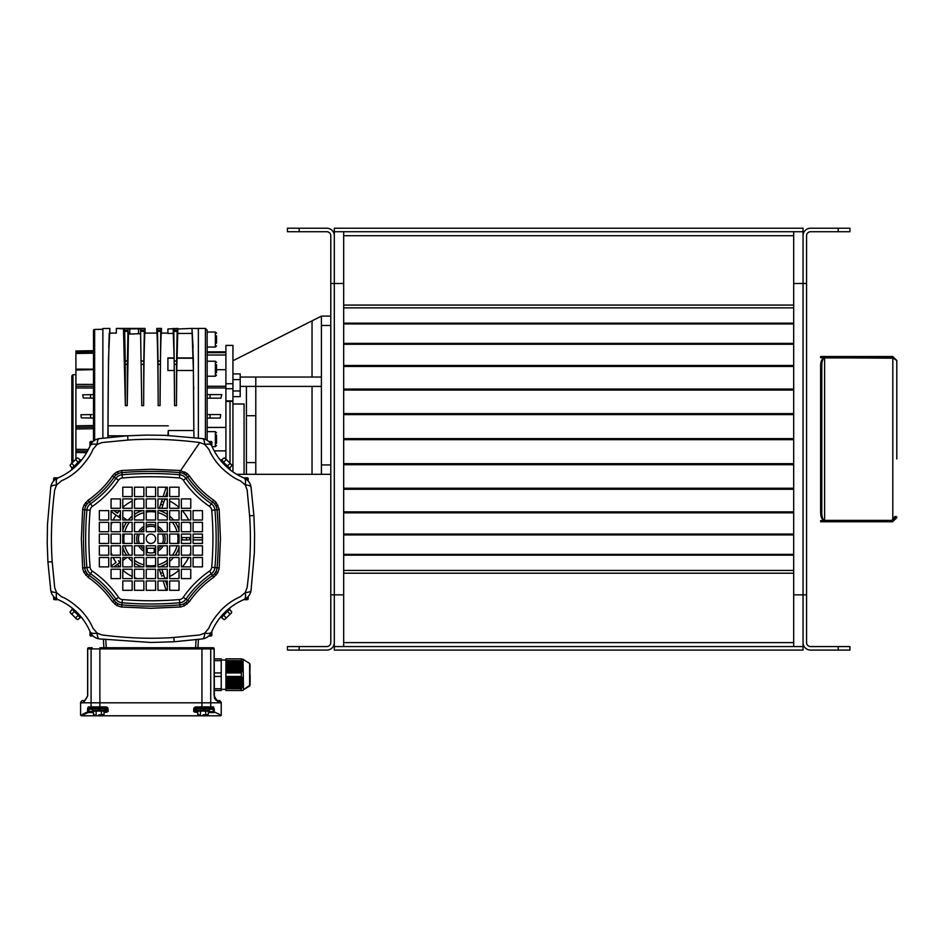 <?xml version="1.0" encoding="UTF-8"?>
<svg xmlns="http://www.w3.org/2000/svg" width="944" height="944" viewBox="0 0 944 944"><rect width="100%" height="100%" fill="white"/><g stroke="black" fill="none" stroke-linecap="round" stroke-linejoin="round"><path stroke-width="1.42" d="M838.201 231.728L838.201 228.212L849.93 228.212L849.93 231.728L810.554 231.728A3.988 3.988 0 0 0 806.565 235.717L806.565 642.593A3.988 3.988 0 0 0 810.554 646.569L849.93 646.569L849.93 650.086L838.201 650.086L838.201 646.569M838.201 228.212L810.554 228.212A7.505 7.505 0 0 0 803.049 235.717L803.049 594.838L806.565 594.838M343.687 283.471L334.306 283.471L334.306 231.728L343.687 231.728L343.687 646.569L334.306 646.569L334.306 650.086L803.049 650.086L803.049 594.838L803.049 642.593A7.505 7.505 0 0 0 810.554 650.086L838.201 650.086M343.687 594.838L334.306 594.838L334.306 646.569L803.049 646.569L793.68 646.569L793.68 594.838L803.049 594.838L803.049 283.471L806.565 283.471M334.306 228.212L803.049 228.212L803.049 231.728L793.68 231.728L793.68 283.471L803.049 283.471L803.049 231.728L334.306 231.728L334.306 228.212M330.789 594.838L334.306 594.838L334.306 283.471L330.789 283.471L330.789 642.593A3.988 3.988 0 0 1 326.801 646.569L299.154 646.569L299.154 650.086L287.436 650.086L287.436 646.569L299.154 646.569M793.68 594.838L793.68 283.471M299.154 231.728L287.436 231.728L287.436 228.212L299.154 228.212L299.154 231.728L326.801 231.728A3.988 3.988 0 0 1 330.789 235.717L330.789 283.471M299.154 228.212L326.801 228.212A7.505 7.505 0 0 1 334.306 235.717L334.306 642.593A7.505 7.505 0 0 1 326.801 650.086L299.154 650.086M821.799 464.271L821.799 470.796L820.631 470.796L820.631 464.271L821.799 464.271L821.799 414.038L820.631 414.038L820.631 364.95C820.879 360.702 822.212 358.366 824.608 357.918C822.92 358.366 821.976 360.702 821.799 364.95L820.631 364.95M820.631 464.271L820.631 414.038M892.481 520.592L820.631 520.592L820.631 521.772L892.481 521.772L892.481 520.592L895.632 517.784L895.372 516.462M892.481 520.392A3.516 3.516 0 0 1 892.812 518.303A3.516 3.516 0 0 0 892.481 520.392L824.608 520.392L824.608 357.918L892.812 357.918L896.8 360.525L896.8 458.961M821.799 443.255L820.631 443.255M820.631 470.796L820.631 513.359C820.879 517.595 822.212 519.943 824.608 520.392C822.92 519.943 821.976 517.595 821.799 513.359L821.799 470.796M820.631 407.501L821.799 407.501L821.799 364.95M821.799 407.501L821.799 414.038M820.631 435.054L821.799 435.054M896.8 431.078L896.8 415.702M896.8 453.167C896.8 460.884 896.8 460.884 896.8 453.167L896.8 450.878M896.8 447.444C896.8 452.023 896.8 452.023 896.8 447.444L896.8 439.149M896.8 408.292L896.8 360.525L892.812 356.537L820.631 356.537L820.631 357.705L894.405 358.201L892.812 357.918L892.812 518.303L895.054 516.569M892.481 521.772L896.8 517.784L896.8 517.064L895.632 517.064M896.8 517.784L895.632 517.784M892.812 518.303L896.8 517.064L895.974 516.38M892.812 521.772L892.812 520.592M820.631 513.359L821.799 513.359M207.161 427.431L225.911 427.431L225.911 450.866L214.146 450.866M205.403 439.42L205.403 328.406L198.37 328.406L198.37 438.063M230.006 463.233L230.006 401.471M71.815 463.233L71.815 375.877L72.983 374.697L72.983 462.064M198.37 328.524L191.986 328.406L193.331 359.511L193.921 437.52L193.827 430.547L168.28 430.547L168.398 435.455M93.491 441.19L93.491 330.601A1.168 1.168 0 0 1 94.636 329.432L102.872 329.291M75.909 369.151L93.491 369.163L75.909 369.564L75.909 350.979L93.491 350.672M75.909 374.697L72.983 374.697M216.53 434.936L216.53 443.373M216.53 364.644L216.53 372.797M216.53 335.887L216.53 343.203M207.161 440.341L207.161 330.164L205.403 328.406M167.902 435.809L168.28 430.547M71.815 469.77L71.815 467.315M75.909 459.138L75.909 449.297L88.382 449.521M93.491 388.019L75.909 387.996L75.909 449.297M75.909 387.996L75.909 384.397L93.491 384.42M78.258 369.989L93.491 369.635L75.909 370.048L75.909 384.397M87.532 451.138L75.909 450.937M86.671 452.66L75.909 452.483M75.909 425.827L93.491 425.52M75.909 427.372L93.491 427.066L93.491 428.694L75.909 429.001M93.491 386.261L75.909 386.238M80.924 414.758L81.326 417.85L90.553 418.003L90.553 414.593L80.924 414.758M91.957 414.569L90.553 414.593M90.553 398.085L90.553 394.675L82.694 394.804L83.308 397.955L93.491 398.132L93.491 414.546M93.491 352.265L75.909 352.525M93.491 368.75L93.491 353.209L75.909 353.481M75.909 351.569L93.491 351.298M128.431 328.949L129.776 328.901L129.776 334.034L128.431 334.211L127.971 330.105L127.357 364.372L125.245 364.372L125.363 405.649L123.487 328.842L116.336 328.406L116.336 333.102L109.834 333.102L109.834 328.406L102.872 328.536L102.872 438.146M168.268 425.815L108.005 425.815L108.171 435.809L127.015 435.809M109.834 328.406L108.489 359.511L107.899 437.52M108.749 347.534L109.28 333.197M108.171 437.497L108.171 435.809M109.834 333.102C108.997 329.598 108.041 377.352 108.005 425.815M176.729 370.496L176.457 405.649L174.581 405.649L173.849 330.105L177.189 330.105L177.861 328.406L176.729 370.496L193.39 370.496L193.827 430.547M177.861 328.406L167.902 328.996L167.902 333.444L173.295 333.444L174.133 357.941L167.902 357.941L167.902 370.496L174.31 370.496L174.581 405.649M141.034 330.105L144.373 330.105L145.046 328.406L145.046 333.102C144.467 331.061 143.807 364.986 143.641 405.649L141.765 405.649L140.538 328.854L141.765 405.649M140.538 333.846L138.508 333.728L138.508 328.807L140.538 328.854M129.776 334.034L138.508 333.728M125.363 405.649L127.239 405.649L128.431 334.211M123.487 333.81C114.047 332.913 114.047 332.913 123.487 333.81L124.148 333.94L124.148 328.878L124.632 330.105L127.971 330.105M134.367 333.964L130.39 334.034M160.055 405.649C160.209 364.986 160.869 331.061 161.459 333.102L161.459 328.406L160.728 331.344L160.055 405.649L158.179 405.649C158.014 364.986 157.353 331.061 156.775 333.102L156.775 328.406L157.447 330.105L160.775 330.105M193.709 389.14L193.685 386.887M193.072 347.534L191.986 328.406L177.861 328.996M177.743 333.444L192.139 333.444L191.986 328.996M192.139 333.444L193.39 370.496M123.487 328.842L124.148 328.878M125.245 364.372L125.21 360.974L127.393 360.974M127.924 331.344L124.679 331.344L125.21 360.974M124.679 331.344L124.632 330.105M138.508 328.807L129.776 328.901M127.357 364.372L127.239 405.649M93.491 394.616L90.553 394.675M93.491 418.062L90.553 418.003M173.177 328.996L173.295 333.444M176.906 357.941L193.178 357.941M160.173 364.372L158.049 364.372L158.179 405.649M158.049 364.372L158.026 360.974L160.209 360.974M160.728 331.344L157.495 331.344L158.026 360.974M157.495 331.344L157.447 330.105M174.133 357.941L174.31 370.496M145.046 328.406L116.336 328.406M156.775 328.406L161.459 328.406M141.612 360.974L143.795 360.974L144.326 331.344L141.081 331.344M144.373 330.105L144.326 331.344M143.641 405.649L143.771 364.372L141.647 364.372M143.795 360.974L143.771 364.372M174.428 360.974L176.611 360.974L177.142 331.344L173.897 331.344M177.189 330.105L177.142 331.344M176.457 405.649L176.575 364.372L174.463 364.372M176.611 360.974L176.575 364.372M173.849 330.105L173.177 328.406M225.911 427.431L225.911 345.398L232.944 345.398L232.944 471.929M225.911 459.138L225.911 450.866M230.006 469.77L230.006 467.315M210.087 418.062L220.235 418.062L220.695 414.546L210.087 414.546L210.087 418.062L207.161 418.062M207.161 414.546L210.087 414.546M210.087 394.616L221.816 394.616L220.861 398.132L210.087 398.132L210.087 394.616L207.161 394.616M207.161 355.003L225.911 355.003M207.161 352.643L225.911 352.643M216.53 369.694L225.911 369.694M207.161 387.937L225.911 387.937M207.161 386.261L225.911 386.261M210.087 398.132L207.161 398.132M232.944 403.997L244.071 403.997L244.071 474.313L246.419 474.313L246.419 386.415L255.789 386.415L255.789 415.714L246.419 415.714M232.944 400.87L225.911 400.87L225.911 388.727L232.944 388.727M232.944 396.657L240.201 396.657L240.201 373.93L232.944 373.93M240.201 390.969L232.944 390.969M240.201 379.606L232.944 379.606M103.569 709.027L104.041 708.094M93.952 709.027L93.491 708.094L89.397 708.094A1.168 1.121 -90 0 1 88.276 706.926L87.591 708.507M207.857 709.027L208.329 708.094L209.639 708.094L196.022 708.094A1.168 1.168 0 0 0 194.853 709.263L193.685 710.419L194.417 709.263M198.252 709.027L197.78 708.094M196.8 709.263L194.853 709.263L194.853 710.348L194.877 709.062A1.168 1.168 0 0 1 196.022 708.094L196.022 706.926A2.348 2.348 0 0 0 193.685 709.333L193.791 709.333M88.122 712.508L88.099 712.543C78.895 716.85 78.895 716.85 88.099 712.543L87.532 711.965L88.677 711.387L88.122 712.508L87.556 711.941L87.556 709.263L88.677 709.263L89.397 708.094L99.875 708.094L92.182 708.094A1.168 1.097 -90 0 1 91.084 706.926L105.799 706.926A2.348 2.348 0 0 1 108.135 709.333A2.348 2.348 0 0 0 106.542 707.044M82.364 714.36L87.532 711.965M108.076 709.912L106.967 709.263A1.168 1.168 0 0 0 105.799 708.094L99.875 708.094L99.875 702.82L91.084 702.82L99.875 702.82L99.875 647.749L212.99 647.749A1.168 1.168 0 0 1 214.194 648.917L91.084 648.917A1.168 1.097 -90 0 1 92.182 647.749L88.83 647.749A1.168 1.121 90 0 0 87.709 648.917L87.709 695.787C84.641 701.817 82.47 703.976 81.196 702.23L80.594 702.82L91.084 702.82L80.594 702.82L80.594 715.198L81.833 715.469M82.93 714.95L87.945 712.614M208.317 711.387L214.288 711.965C223.527 716.26 223.527 716.26 214.288 711.965L213.698 712.508L213.143 711.387L213.143 709.263L209.32 709.263M213.698 712.508L213.722 712.543C222.926 716.85 222.926 716.85 213.722 712.543L214.288 711.965L219.468 714.372M81.184 715.788L220.636 715.788L221.226 715.198L220.566 714.891M208.317 712.543L213.922 712.637M194.853 709.263L193.732 709.912M204.105 709.027L202.877 709.027L202.877 710.561L204.105 710.561L204.105 709.027L209.32 709.027L209.32 710.561L204.105 710.561M98.589 710.561L105.02 710.561L105.02 709.027L99.804 709.027L99.804 710.561L99.804 709.027L98.589 709.027L98.589 710.561L92.5 710.561L92.5 709.027L98.589 709.027M213.545 706.926A1.168 1.121 90 0 1 212.424 708.094L213.143 709.263L214.264 709.263L213.545 706.926L210.736 706.926A1.168 1.097 90 0 1 209.639 708.094L212.424 708.094L209.639 708.094M197.497 711.221L194.853 710.348A1.168 1.156 180 0 1 193.685 711.505L193.685 710.419M197.792 712.46L193.685 711.505M108.135 710.419L108.135 711.505A1.168 1.156 180 0 1 106.967 710.348L106.943 709.062A1.168 1.168 0 0 0 105.799 708.094L105.799 706.926M106.53 710.761L104.029 711.257L106.967 710.36L106.943 709.062A1.168 1.168 0 0 1 106.967 709.263L106.967 710.348M108.135 711.505L105.032 712.378M194.204 711.918L194.853 712.095M195.727 712.248L196.777 712.378M92.182 708.094L89.397 708.094L88.677 711.387L93.503 711.387M106.094 712.248L106.955 712.095M196.022 706.926L210.736 706.926L210.736 702.82L99.875 702.82L221.226 702.82L220.625 702.23A1.758 1.746 -90 0 0 218.878 700.472L218.878 700.472C218.005 701.781 216.447 700.224 214.194 695.787C216.447 700.224 218.017 701.781 218.878 700.472M201.945 647.749L201.945 708.094L208.329 708.094M147.158 548.252L147.158 552.441A14.184 14.184 0 0 1 146.226 552.146M154.191 548.252L154.191 552.559A14.184 14.184 0 0 0 155.595 552.146M167.312 491.34L165.613 496.568M164.858 498.916L161.802 508.297M161.046 510.633L158.663 510.362M167.312 499.942A42.15 42.15 0 0 0 164.834 498.987L163.359 503.53M163.147 496.568L166.191 487.198L163.147 496.568M159.347 508.297L161.589 501.394L163.819 502.114M162.392 498.916L161.589 501.394M113.964 510.633L117.434 513.158A42.15 42.15 0 0 1 119.522 510.633M125.753 520.014L126.13 519.483L122.791 517.052M126.13 519.483L126.862 520.014M113.162 520.014A42.15 42.15 0 0 1 116.065 515.058L111.062 511.436L118.507 516.84L119.888 514.94M120.443 518.244L118.507 516.84M111.062 566.093L116.065 562.459A42.15 42.15 0 0 1 113.162 557.515M119.522 566.884A42.15 42.15 0 0 1 117.434 564.359L113.964 566.884L119.888 562.577L118.507 560.689M122.791 560.476L126.862 557.515M166.191 590.319L163.147 580.949M161.117 574.707L159.347 569.232M167.312 577.575A42.15 42.15 0 0 1 164.834 578.542L163.819 575.403L161.589 576.123M165.613 580.949L167.312 586.177L165.613 580.949M158.663 567.155L160.079 566.884M161.046 566.884L160.008 566.884M161.802 569.232L163.819 575.403M202.476 539.933L193.095 539.933M188.21 539.933L181.378 539.933M193.095 537.584L202.476 537.584L193.095 537.584M190.759 537.584L181.378 537.584M181.862 537.584L181.862 539.933M240.956 690.04L241.876 687.444L225.911 687.444L225.911 688.754L241.322 688.754L240.956 690.064M241.876 687.444L243.068 682.901L241.971 677.19L225.911 677.332L225.911 672.942L241.322 672.942L243.068 666.488L241.275 660.529M241.699 661.508L225.911 661.508L225.911 660.635L241.357 660.694L241.322 658.877L242.136 659.172M214.194 662.004L214.194 660.635L221.226 660.635L221.226 690.512L214.194 690.512M214.194 658.877L221.226 658.877L221.226 660.635M243.068 659.172L243.481 689.793L242.785 690.512L225.911 690.512L225.911 688.754M242.03 686.996L225.911 687.444M225.911 686.996L225.911 677.332M225.911 672.942L225.911 661.508M225.911 660.635L225.911 658.877L241.322 658.877M241.322 690.512L241.322 688.754M241.322 672.942L241.322 676.459L225.911 676.459M242.761 683.48L225.911 683.48M242.997 683.775L225.911 683.775M242.726 683.928L225.911 683.928M242.667 684.365L225.911 684.365M242.879 684.66L225.911 684.66M242.596 684.801L225.911 684.801M242.514 685.238L225.911 685.238M242.691 685.533L225.911 685.533M242.407 685.686L225.911 685.686M242.301 686.123L225.911 686.123M242.443 686.418L225.911 686.418M242.171 686.559L225.911 686.559M242.136 687.291L225.911 687.291M241.876 690.512L225.911 690.512M241.971 661.661L225.911 661.661M241.876 661.956L225.911 661.956M242.03 662.393L225.911 662.393M242.289 662.535L225.911 662.535M242.171 662.83L225.911 662.83M242.301 663.266L225.911 663.266M242.573 663.42L225.911 663.42M242.407 663.715L225.911 663.715M242.514 664.151L225.911 664.151M242.785 664.293L225.911 664.293M242.596 664.588L225.911 664.588M242.667 665.024L225.911 665.024M242.95 665.178L225.911 665.178M242.726 665.473L225.911 665.473M242.761 665.909L225.911 665.909M243.045 666.051L225.911 666.051M242.785 666.346L225.911 666.346M242.785 666.783L225.911 666.783M243.068 666.936L225.911 666.936M242.785 667.231L225.911 667.231M242.761 667.668L225.911 667.668M243.045 667.809L225.911 667.809M242.726 668.104L225.911 668.104M242.667 668.541L225.911 668.541M242.95 668.694L225.911 668.694M242.596 668.989L225.911 668.989M242.514 669.426L225.911 669.426M242.785 669.567L225.911 669.567M242.407 669.862L225.911 669.862M242.301 670.299L225.911 670.299M242.573 670.452L225.911 670.452M242.171 670.736L225.911 670.736M242.03 671.184L225.911 671.184M242.289 671.326L225.911 671.326M241.876 671.621L225.911 671.621M242.136 677.627L225.911 677.627M241.876 677.768L225.911 677.768M242.03 678.217L225.911 678.217M242.443 678.5L225.911 678.5M242.171 678.653L225.911 678.653M242.301 679.09L225.911 679.09M242.691 679.385L225.911 679.385M242.407 679.527L225.911 679.527M242.514 679.975L225.911 679.975M242.879 680.258L225.911 680.258M242.596 680.412L225.911 680.412M242.667 680.848L225.911 680.848M242.997 681.143L225.911 681.143M242.726 681.285L225.911 681.285M242.761 681.733L225.911 681.733M243.068 682.016L225.911 682.016M242.785 682.17L225.911 682.17M242.785 682.606L225.911 682.606M243.068 682.901L225.911 682.901M242.785 683.043L225.911 683.043M241.699 677.332L241.322 676.459M214.194 688.471L214.194 689.58M221.226 688.754L214.194 688.754L214.194 675.078M98.766 714.832L104.029 714.573L98.766 714.832M102.707 714.832L104.029 714.573L104.029 711.139L98.766 711.08L93.503 711.139L93.503 714.573L94.813 714.832M101.397 711.139L101.397 714.573M96.135 711.139L96.135 714.573M88.807 647.749A1.168 1.168 0 0 0 87.627 648.917L87.627 695.787C85.373 700.212 83.815 701.77 82.942 700.472L82.942 700.472C83.804 701.781 85.361 700.224 87.627 695.787L87.709 695.787M220.625 702.23C219.35 703.976 217.179 701.817 214.111 695.787L214.111 648.917A1.168 1.121 -90 0 0 212.99 647.749L212.99 647.749A1.168 1.168 0 0 1 214.194 648.917L214.359 697.522M81.196 702.23A1.758 1.746 -90 0 1 82.942 700.472M214.548 698.088L214.807 698.69M215.362 699.587L215.857 700.177M218.088 701.722L219.61 702.159M209.639 647.749L209.639 647.749A1.168 1.097 -90 0 1 210.736 648.917L210.736 702.82L221.226 702.82L221.226 715.198M198.417 639.454L197.921 647.749M248.178 596.537L248.178 598.815A0.873 0.873 0 0 1 247.293 599.7L244.071 599.7M211.845 631.406L211.845 635.147A0.873 0.873 0 0 1 210.972 636.02L208.683 636.02M208.683 441.497L210.972 441.497A0.873 0.873 0 0 1 211.845 442.37L211.845 446.123M243.552 477.829L247.293 477.829A0.873 0.873 0 0 1 248.178 478.702L248.178 480.992M246.419 479.387L246.419 477.829L247.293 477.829M53.643 480.992L53.643 478.702A0.873 0.873 0 0 1 54.528 477.829L58.268 477.829M56.451 478.702L53.643 478.702A0.873 0.873 0 0 1 54.528 477.829A0.873 0.873 0 0 0 53.643 478.702A0.873 0.873 0 0 1 54.528 477.829L55.401 477.829L55.401 479.387M89.975 446.123L89.975 442.37A0.873 0.873 0 0 1 90.848 441.497L93.137 441.497M91.544 443.255L89.975 443.255L89.975 442.37M89.975 631.406L89.975 635.147A0.873 0.873 0 0 0 90.848 636.02L93.137 636.02M58.268 599.7L54.528 599.7A0.873 0.873 0 0 1 53.643 598.815L53.643 596.537M103.899 647.749L103.403 639.454M247.293 599.7A0.873 0.873 0 0 0 248.178 598.815A0.873 0.873 0 0 1 247.293 599.7A0.873 0.873 0 0 0 248.178 598.815A0.873 0.873 0 0 1 247.293 599.7A0.873 0.873 0 0 0 248.178 598.815A0.873 0.873 0 0 1 247.293 599.7A0.873 0.873 0 0 0 248.178 598.815L246.419 598.815L246.419 598.13M53.643 478.702A0.873 0.873 0 0 1 54.528 477.829A0.873 0.873 0 0 0 53.643 478.702A0.873 0.873 0 0 1 54.528 477.829A0.873 0.873 0 0 0 53.643 478.702A0.873 0.873 0 0 1 54.528 477.829M210.972 636.02A0.873 0.873 0 0 0 211.845 635.147A0.873 0.873 0 0 1 210.972 636.02L210.972 633.223M150.91 534.068A4.685 4.685 0 0 0 146.226 538.764A4.685 4.685 0 0 0 150.91 543.449A4.685 4.685 0 0 0 155.595 538.764A4.685 4.685 0 0 0 150.91 534.068M122.791 580.949L122.791 590.319L132.16 590.319L132.16 580.949L122.791 580.949M179.03 580.949L169.66 580.949L169.66 590.319L179.03 590.319L179.03 580.949M179.03 496.568L179.03 487.198L169.66 487.198L169.66 496.568L179.03 496.568M122.791 496.568L132.16 496.568L132.16 487.198L122.791 487.198L122.791 496.568M155.595 555.166L155.595 545.797L146.226 545.797L146.226 555.166L155.595 555.166M155.595 557.515L146.226 557.515L146.226 566.884L155.595 566.884L155.595 557.515M155.595 578.601L155.595 569.232L146.226 569.232L146.226 578.601L155.595 578.601M155.595 580.949L146.226 580.949L146.226 590.319L155.595 590.319L155.595 580.949M134.508 534.068L134.508 543.449L143.877 543.449L143.877 534.068L134.508 534.068M122.791 534.068L122.791 543.449L132.16 543.449L132.16 534.068L122.791 534.068M120.443 534.068L111.062 534.068L111.062 543.449L120.443 543.449L120.443 534.068M108.725 543.449L108.725 534.068L99.344 534.068L99.344 543.449L108.725 543.449M108.725 531.732L108.725 522.351L99.344 522.351L99.344 531.732L108.725 531.732M120.443 531.732L120.443 522.351L111.062 522.351L111.062 531.732L120.443 531.732M122.791 522.351L122.791 531.732L132.16 531.732L132.16 522.351L122.791 522.351M134.508 522.351L134.508 531.732L143.877 531.732L143.877 522.351L134.508 522.351M134.508 520.014L143.877 520.014L143.877 510.633L134.508 510.633L134.508 520.014M122.791 520.014L132.16 520.014L132.16 510.633L122.791 510.633L122.791 520.014M120.443 510.633L111.062 510.633L111.062 520.014L120.443 520.014L120.443 510.633M108.725 520.014L108.725 510.633L99.344 510.633L99.344 520.014L108.725 520.014M120.443 508.297L120.443 498.916L111.062 498.916L111.062 508.297L120.443 508.297M122.791 498.916L122.791 508.297L132.16 508.297L132.16 498.916L122.791 498.916M134.508 498.916L134.508 508.297L143.877 508.297L143.877 498.916L134.508 498.916M134.508 496.568L143.877 496.568L143.877 487.198L134.508 487.198L134.508 496.568M134.508 580.949L134.508 590.319L143.877 590.319L143.877 580.949L134.508 580.949M134.508 578.601L143.877 578.601L143.877 569.232L134.508 569.232L134.508 578.601M122.791 578.601L132.16 578.601L132.16 569.232L122.791 569.232L122.791 578.601M120.443 569.232L111.062 569.232L111.062 578.601L120.443 578.601L120.443 569.232M108.725 566.884L108.725 557.515L99.344 557.515L99.344 566.884L108.725 566.884M120.443 566.884L120.443 557.515L111.062 557.515L111.062 566.884L120.443 566.884M122.791 557.515L122.791 566.884L132.16 566.884L132.16 557.515L122.791 557.515M134.508 557.515L134.508 566.884L143.877 566.884L143.877 557.515L134.508 557.515M134.508 555.166L143.877 555.166L143.877 545.797L134.508 545.797L134.508 555.166M122.791 555.166L132.16 555.166L132.16 545.797L122.791 545.797L122.791 555.166M120.443 545.797L111.062 545.797L111.062 555.166L120.443 555.166L120.443 545.797M108.725 555.166L108.725 545.797L99.344 545.797L99.344 555.166L108.725 555.166M193.095 545.797L193.095 555.166L202.476 555.166L202.476 545.797L193.095 545.797M181.378 545.797L181.378 555.166L190.759 555.166L190.759 545.797L181.378 545.797M179.03 555.166L179.03 545.797L169.66 545.797L169.66 555.166L179.03 555.166M167.312 555.166L167.312 545.797L157.943 545.797L157.943 555.166L167.312 555.166M167.312 557.515L157.943 557.515L157.943 566.884L167.312 566.884L167.312 557.515M179.03 557.515L169.66 557.515L169.66 566.884L179.03 566.884L179.03 557.515M181.378 566.884L190.759 566.884L190.759 557.515L181.378 557.515L181.378 566.884M193.095 557.515L193.095 566.884L202.476 566.884L202.476 557.515L193.095 557.515M181.378 569.232L181.378 578.601L190.759 578.601L190.759 569.232L181.378 569.232M179.03 578.601L179.03 569.232L169.66 569.232L169.66 578.601L179.03 578.601M167.312 578.601L167.312 569.232L157.943 569.232L157.943 578.601L167.312 578.601M167.312 580.949L157.943 580.949L157.943 590.319L167.312 590.319L167.312 580.949M167.312 496.568L167.312 487.198L157.943 487.198L157.943 496.568L167.312 496.568M155.595 496.568L155.595 487.198L146.226 487.198L146.226 496.568L155.595 496.568M155.595 498.916L146.226 498.916L146.226 508.297L155.595 508.297L155.595 498.916M167.312 498.916L157.943 498.916L157.943 508.297L167.312 508.297L167.312 498.916M179.03 498.916L169.66 498.916L169.66 508.297L179.03 508.297L179.03 498.916M181.378 508.297L190.759 508.297L190.759 498.916L181.378 498.916L181.378 508.297M193.095 510.633L193.095 520.014L202.476 520.014L202.476 510.633L193.095 510.633M181.378 510.633L181.378 520.014L190.759 520.014L190.759 510.633L181.378 510.633M179.03 520.014L179.03 510.633L169.66 510.633L169.66 520.014L179.03 520.014M167.312 520.014L167.312 510.633L157.943 510.633L157.943 520.014L167.312 520.014M155.595 520.014L155.595 510.633L146.226 510.633L146.226 520.014L155.595 520.014M155.595 522.351L146.226 522.351L146.226 531.732L155.595 531.732L155.595 522.351M167.312 522.351L157.943 522.351L157.943 531.732L167.312 531.732L167.312 522.351M179.03 522.351L169.66 522.351L169.66 531.732L179.03 531.732L179.03 522.351M181.378 531.732L190.759 531.732L190.759 522.351L181.378 522.351L181.378 531.732M193.095 522.351L193.095 531.732L202.476 531.732L202.476 522.351L193.095 522.351M193.095 543.449L202.476 543.449L202.476 534.068L193.095 534.068L193.095 543.449M181.378 534.068L181.378 543.449L190.759 543.449L190.759 534.068L181.378 534.068M179.03 534.068L169.66 534.068L169.66 543.449L179.03 543.449L179.03 534.068M167.312 534.068L157.943 534.068L157.943 543.449L167.312 543.449L167.312 534.068M217.958 505.193L216.034 506.09L214.536 503.789A10.549 10.549 0 0 1 217.049 509.772A338.672 338.672 0 0 1 217.049 567.757A10.549 10.549 0 0 1 212.518 575.533A96.913 96.913 0 0 0 187.691 600.372A10.549 10.549 0 0 1 179.903 604.903A338.672 338.672 0 0 1 121.918 604.903A10.549 10.549 0 0 1 114.13 600.372A96.913 96.913 0 0 0 89.291 575.533A10.549 10.549 0 0 1 84.771 567.757A338.672 338.672 0 0 1 84.771 509.772A10.549 10.549 0 0 1 89.291 501.984A96.913 96.913 0 0 0 114.13 477.145A10.549 10.549 0 0 1 121.918 472.625A338.672 338.672 0 0 1 179.903 472.625A10.549 10.549 0 0 1 187.691 477.145A96.913 96.913 0 0 0 212.518 501.984A10.549 10.549 0 0 1 214.536 503.789L216.117 502.385L219.15 509.028L220.448 538.764L219.15 568.489L217.757 572.713L213.733 577.303C204.152 583.911 196.057 592.006 189.449 601.576L184.481 605.8L180.634 606.992L150.91 608.29L121.186 606.992L116.95 605.611L112.371 601.576C105.763 591.994 97.669 583.899 88.087 577.303L83.863 572.324L82.671 568.489L81.373 538.753L82.671 509.028L84.063 504.804L88.087 500.214C97.669 493.606 105.763 485.511 112.371 475.941L114.543 473.558L115.935 475.139L118.236 473.628L117.339 471.717L121.729 470.478L150.91 469.227L180.092 470.478L187.113 473.416L185.744 475.021L183.903 473.794L184.859 471.917M85.562 502.562L87.167 503.919L85.939 505.772L84.063 504.804M83.863 572.324L85.786 571.439L87.285 573.728L85.703 575.132M114.708 604.113L116.077 602.496L117.917 603.735L116.95 605.611M184.481 605.8L183.584 603.889L185.885 602.378L187.278 603.959M216.259 574.967L214.654 573.598L215.881 571.757L217.757 572.713M114.543 473.558L117.339 471.717M99.356 638.911A11.717 3.587 -82.1 0 1 97.102 633.094L102.046 634.97C127.475 638.215 151.429 639.053 173.885 637.471L199.774 634.97L204.73 633.105L208.907 628.161C210.713 623.111 214.961 616.916 221.651 609.553C227.421 603.853 233.64 599.593 240.307 596.75L245.239 592.572L247.116 587.616C250.372 562.187 251.198 538.245 249.617 515.778L247.127 489.889L245.251 484.933L240.307 480.767C235.268 478.95 229.062 474.702 221.71 468.023C216.011 462.253 211.739 456.035 208.907 449.356L204.718 444.423L199.774 442.547C174.345 439.302 150.391 438.464 127.924 440.057L102.046 442.547L97.09 444.423L92.913 449.356C91.108 454.406 86.86 460.613 80.169 467.964C74.399 473.664 68.18 477.935 61.513 480.767L56.581 484.956L54.705 489.901C51.448 515.33 50.622 539.272 52.203 561.739L54.693 587.628L56.569 592.584L61.513 596.75C66.552 598.567 72.759 602.815 80.11 609.494C85.81 615.264 90.081 621.494 92.913 628.161L97.102 633.094A11.717 4.425 -22.8 0 1 90.164 631.843C83.532 616.786 72.759 606.013 57.82 599.511A11.717 11.717 0 0 1 50.764 590.319L47.92 561.999L47.224 543.26L47.471 524.545L50.764 487.198A11.717 11.717 0 0 1 57.82 478.018C72.877 471.386 83.662 460.601 90.164 445.674A11.717 11.717 0 0 1 99.356 438.606L127.676 435.774L146.403 435.078L165.129 435.326L202.464 438.606A11.717 11.717 0 0 1 211.657 445.674C218.288 460.731 229.062 471.504 244 478.018A11.717 11.717 0 0 1 251.057 487.198L253.901 515.53L254.597 534.257L254.349 552.972L251.057 590.319A11.717 11.717 0 0 1 244 599.511C228.944 606.131 218.158 616.916 211.657 631.843A11.717 11.717 0 0 1 202.464 638.911L174.144 641.755L150.91 642.475L99.356 638.911A11.717 11.717 0 0 1 90.164 631.843M187.113 473.416L189.449 475.941C196.057 485.523 204.152 493.618 213.733 500.214L216.117 502.385M251.057 487.198A11.717 3.599 -7.9 0 0 245.251 484.933A11.717 4.425 -67.2 0 0 244 478.018M202.464 438.606A11.717 3.587 -82.1 0 1 204.718 444.423A11.717 4.425 -22.8 0 1 211.657 445.674M90.164 445.674A11.717 4.425 -157.2 0 1 97.09 444.423A11.717 3.599 -97.9 0 1 99.356 438.606M50.764 487.198A11.717 3.587 7.9 0 1 56.581 484.956A11.717 4.425 -112.8 0 1 57.82 478.018M50.764 590.319A11.717 3.599 -7.9 0 0 56.569 592.584A11.717 4.425 -67.2 0 0 57.82 599.511M202.464 638.911A11.717 3.599 -97.9 0 0 204.73 633.105A11.717 4.425 -157.2 0 0 211.657 631.843M244 599.511A11.717 4.425 -112.8 0 0 245.239 592.572A11.717 3.587 7.9 0 0 251.057 590.319M224.66 465.014C230.513 470.383 230.513 470.383 224.66 465.014C230.513 470.383 230.513 470.383 224.66 465.014L224.66 465.014C219.291 459.162 219.291 459.162 224.66 465.014C219.291 459.162 219.291 459.162 224.66 465.014M228.472 468.507L229.758 468.613L221.049 459.917L220.53 460.436M229.522 468.377L231.752 465.569L231.091 464.318L231.54 464.767L224.908 458.135L225.356 458.583L224.094 457.923L221.285 460.153M231.091 464.318L225.356 458.583M221.828 460.188L223.74 462.1L226.017 459.834M223.35 462.206L227.563 465.935L229.84 463.657M229.475 467.846L227.457 466.324M77.16 465.014C82.529 459.162 82.529 459.162 77.16 465.014C82.529 459.162 82.529 459.162 77.16 465.014C71.307 470.383 71.307 470.383 77.16 465.014C71.307 470.383 71.307 470.383 77.16 465.014L77.207 464.967M80.665 461.203L80.771 459.917L72.063 468.613L72.594 469.144M80.535 460.153L77.727 457.923L76.464 458.583L76.912 458.135L70.281 464.767L70.729 464.318L70.068 465.569L72.299 468.377M76.464 458.583L70.729 464.318M72.346 467.846L74.257 465.935L71.98 463.657M74.364 466.324L78.081 462.1L75.803 459.834M79.992 460.188L78.47 462.206M77.16 612.503C71.307 607.134 71.307 607.134 77.16 612.503C71.307 607.134 71.307 607.134 77.16 612.503C82.529 618.367 82.529 618.367 77.16 612.503C82.529 618.367 82.529 618.367 77.16 612.503L77.113 612.467M73.349 609.01L72.063 608.904L80.771 617.6L81.29 617.081M72.299 609.14L70.068 611.948L70.729 613.199L70.281 612.762L76.464 618.945L77.727 619.606L76.464 618.945L77.727 619.606L80.535 617.364M70.729 613.199L76.464 618.945M79.992 617.329L78.081 615.417L75.803 617.695M78.47 615.311L74.257 611.594L71.98 613.86M72.346 609.671L74.364 611.193M224.66 612.503C219.291 618.367 219.291 618.367 224.66 612.503C219.291 618.367 219.291 618.367 224.66 612.503C230.513 607.134 230.513 607.134 224.66 612.503C230.513 607.134 230.513 607.134 224.66 612.503L224.613 612.55M221.156 616.326L221.049 617.6L229.758 608.904L229.227 608.384M221.285 617.364L224.094 619.606L225.356 618.945L231.54 612.762L231.091 613.199L231.752 611.948L229.522 609.14M225.356 618.945L231.091 613.199M229.475 609.671L227.563 611.594L229.84 613.86M227.457 611.193L223.74 615.417L226.017 617.695M221.828 617.329L223.35 615.311M147.158 552.441A14.184 14.184 0 0 0 154.191 552.559M157.943 548.995A12.425 12.425 0 0 0 161.153 545.797M162.415 543.449A12.425 12.425 0 0 0 162.415 534.068M161.153 531.732A12.425 12.425 0 0 0 157.943 528.522M155.595 527.259A12.425 12.425 0 0 0 146.226 527.259M157.943 551.072A14.184 14.184 0 0 0 163.218 545.797M164.291 543.449A14.184 14.184 0 0 0 164.291 534.068M163.218 531.732A14.184 14.184 0 0 0 157.943 526.445M155.595 525.383A14.184 14.184 0 0 0 146.226 525.383M143.877 528.522A12.425 12.425 0 0 0 140.668 531.732M139.405 534.068A12.425 12.425 0 0 0 139.405 543.449M140.668 545.797A12.425 12.425 0 0 0 143.877 548.995M143.877 526.445A14.184 14.184 0 0 0 138.591 531.732M137.529 534.068A14.184 14.184 0 0 0 137.529 543.449M138.591 545.797A14.184 14.184 0 0 0 143.877 551.072M146.226 548.252L155.595 548.252M203.054 714.832L208.317 714.573L203.054 714.832M207.007 714.832L208.317 714.573L208.317 711.139L203.054 711.08L197.792 711.139L197.792 714.573L199.113 714.832M205.686 711.139L205.686 714.573M200.423 711.139L200.423 714.573M202.877 710.561L196.8 710.561L196.8 709.027L202.877 709.027M255.789 421.343L255.789 456.967M246.419 456.967L246.419 421.343M232.944 360.75L321.42 316.11L330.789 316.11M330.789 474.313L255.789 474.313L255.789 415.714M330.789 325.479L321.42 325.479L321.42 464.932L330.789 464.932M321.42 325.479L321.42 316.11M321.42 474.313L321.42 464.932M246.419 474.313L255.789 474.313M246.419 462.584L255.789 462.584M240.201 386.415L255.789 386.415L255.789 377.045L321.42 377.045M255.789 386.415L321.42 386.415M240.201 377.045L255.789 377.045M343.687 438.63L793.68 438.63M343.687 642.593L793.68 642.593M343.687 573.209L793.68 573.209M343.687 570.436L793.68 570.436M343.687 555.166L793.68 555.166M343.687 554.364L793.68 554.364M343.687 534.929L793.68 534.929M343.687 534.044L793.68 534.044M343.687 512.816L793.68 512.816M343.687 511.86L793.68 511.86M343.687 489.263L793.68 489.263M343.687 488.249L793.68 488.249M343.687 464.719L793.68 464.719M343.687 463.681L793.68 463.681M343.687 439.68L793.68 439.68M343.687 414.628L793.68 414.628M343.687 413.59L793.68 413.59M343.687 390.049L793.68 390.049M343.687 389.046L793.68 389.046M343.687 366.449L793.68 366.449M343.687 365.481L793.68 365.481M343.687 344.265L793.68 344.265M343.687 343.38L793.68 343.38M343.687 323.945L793.68 323.945M343.687 323.143L793.68 323.143M343.687 307.862L793.68 307.862M343.687 305.089L793.68 305.089M343.687 235.717L793.68 235.717M892.812 356.537L892.812 357.705M94.636 329.432L94.636 440.352M212.081 446.654L215.362 446.654L215.362 431.656L216.53 432.824M207.161 376.219L215.362 376.219L215.362 361.222L216.53 362.39M207.161 347.038L215.362 347.038L215.362 332.04L216.53 333.22M176.87 358.213L193.225 358.213M167.902 358.213L174.168 358.213M225.911 383.736L232.944 383.736M214.264 709.263L214.264 711.941M93.503 712.543L88.099 712.543M92.5 709.263L88.677 709.263M88.276 706.926L91.084 706.926L91.084 648.917L87.627 648.917M106.967 709.263L105.02 709.263M160.645 504.285L162.875 505.016M162.875 572.512L160.645 573.232M189.591 537.584L189.591 539.933M186.546 537.584L186.546 539.933M146.226 512.108A27.069 27.069 0 0 1 155.595 512.108M157.943 512.627A27.069 27.069 0 0 1 167.312 517.229M169.66 519.247A27.069 27.069 0 0 1 170.427 520.014M172.433 522.351A27.069 27.069 0 0 1 177.047 531.732M177.566 534.068A27.069 27.069 0 0 1 177.566 543.449M177.047 545.797A27.069 27.069 0 0 1 172.433 555.166M170.427 557.515A27.069 27.069 0 0 1 169.66 558.282M167.312 560.288A27.069 27.069 0 0 1 157.943 564.901M155.595 565.421A27.069 27.069 0 0 1 146.226 565.421M143.877 564.901A27.069 27.069 0 0 1 134.508 560.288M132.16 558.282A27.069 27.069 0 0 1 131.393 557.515M129.387 555.166A27.069 27.069 0 0 1 124.773 545.797M124.254 543.449A27.069 27.069 0 0 1 124.254 534.068M124.773 531.732A27.069 27.069 0 0 1 129.387 522.351M131.393 520.014A27.069 27.069 0 0 1 132.16 519.247M134.508 517.229A27.069 27.069 0 0 1 143.877 512.627M190.759 552.5A42.15 42.15 0 0 1 189.732 555.166M188.658 557.515A42.15 42.15 0 0 1 182.298 566.884M179.03 570.152A42.15 42.15 0 0 1 169.66 576.501M142.355 566.884A29.394 29.394 0 0 1 134.508 563.155M132.16 561.397A29.394 29.394 0 0 1 128.266 557.515M126.52 555.166A29.394 29.394 0 0 1 122.791 547.319M122.791 530.198A29.394 29.394 0 0 1 126.52 522.351M128.266 520.014A29.394 29.394 0 0 1 132.16 516.12M134.508 514.362A29.394 29.394 0 0 1 142.355 510.633M179.03 547.319A29.394 29.394 0 0 1 175.301 555.166M173.554 557.515A29.394 29.394 0 0 1 169.66 561.397M167.312 563.155A29.394 29.394 0 0 1 159.465 566.884M137.175 578.601A42.15 42.15 0 0 1 134.508 577.575M132.16 576.501A42.15 42.15 0 0 1 122.791 570.152M112.088 555.166A42.15 42.15 0 0 1 111.062 552.5M111.062 525.029A42.15 42.15 0 0 1 112.088 522.351M169.66 501.016A42.15 42.15 0 0 1 179.03 507.376M182.298 510.633A42.15 42.15 0 0 1 188.658 520.014M189.732 522.351A42.15 42.15 0 0 1 190.759 525.029M122.791 507.376A42.15 42.15 0 0 1 132.16 501.016M134.508 499.942A42.15 42.15 0 0 1 137.175 498.916M159.465 510.633A29.394 29.394 0 0 1 167.312 514.362M169.66 516.12A29.394 29.394 0 0 1 173.554 520.014M175.301 522.351A29.394 29.394 0 0 1 179.03 530.198M221.226 676.459L214.194 676.459M214.194 672.942L221.226 672.942M250.042 684.66L250.113 674.7L250.113 685.037L243.481 689.734L249.653 685.969L249.653 663.431L243.481 659.655L249.653 663.431L250.113 665.744M214.194 648.917A1.168 1.168 0 0 0 213.014 647.749M105.763 639.737L106.235 647.749M195.585 647.749L196.057 639.737M90.848 633.223L91.544 634.262M89.975 634.262L90.848 634.262L90.848 636.02M55.401 598.13L56.451 598.815M54.528 599.7A0.873 0.873 0 0 1 53.643 598.815L55.401 598.815L55.401 599.7M90.848 441.497L90.848 444.294M210.972 444.294L210.276 443.255M211.845 443.255L210.972 443.255L210.972 441.497M248.178 478.702L245.369 478.702M210.276 634.262L211.845 634.262M245.369 598.815L246.419 598.815L246.419 599.7M118.555 480.189A102.282 102.282 0 0 1 92.347 506.409A5.18 5.18 0 0 0 90.117 510.22A333.303 333.303 0 0 0 90.117 567.297A5.18 5.18 0 0 0 92.347 571.12A102.282 102.282 0 0 1 118.555 597.328A5.18 5.18 0 0 0 122.378 599.546A333.303 333.303 0 0 0 179.443 599.546A5.18 5.18 0 0 0 183.266 597.328A102.282 102.282 0 0 1 209.474 571.12A5.18 5.18 0 0 0 211.704 567.297A333.303 333.303 0 0 0 211.704 510.22A5.18 5.18 0 0 0 209.474 506.409A102.282 102.282 0 0 1 183.266 480.189A5.18 5.18 0 0 0 179.443 477.971A333.303 333.303 0 0 0 122.378 477.971A5.18 5.18 0 0 0 118.555 480.189L115.9 478.36A8.402 8.402 0 0 1 122.095 474.761A336.524 336.524 0 0 1 179.726 474.761A8.402 8.402 0 0 1 185.921 478.36A99.061 99.061 0 0 0 211.303 503.754A8.402 8.402 0 0 1 214.913 509.949A336.524 336.524 0 0 1 214.913 567.568A8.402 8.402 0 0 1 211.303 573.763A99.061 99.061 0 0 0 185.921 599.157A8.402 8.402 0 0 1 179.726 602.756A336.524 336.524 0 0 1 122.095 602.756A8.402 8.402 0 0 1 115.9 599.157A99.061 99.061 0 0 0 90.518 573.763A8.402 8.402 0 0 1 86.907 567.568A336.524 336.524 0 0 1 86.907 509.949L90.117 510.22M179.443 477.971L180.092 470.478M92.347 506.409L90.518 503.754A99.061 99.061 0 0 0 115.9 478.36L112.371 475.941M82.624 509.583L86.907 509.949A8.402 8.402 0 0 1 90.518 503.754L88.087 500.214M82.624 567.934L90.117 567.297M88.087 577.303L92.347 571.12M112.371 601.576L118.555 597.328M121.729 607.039L122.378 599.546M180.092 607.039L179.443 599.546M189.449 601.576L183.266 597.328M213.733 577.303L209.474 571.12M211.704 567.297L219.185 567.946M211.704 510.22L219.197 509.583M209.474 506.409L213.733 500.214M183.266 480.189L189.449 475.941M122.378 477.971L121.729 470.478M199.774 442.547L180.634 470.525M127.924 440.057L127.676 435.774M47.92 561.999L52.203 561.739M174.144 641.755L173.885 637.471M249.617 515.778L253.901 515.53M312.039 320.842L312.039 377.045M312.039 386.415L312.039 474.313M215.362 446.654L216.53 445.485M207.161 431.656L215.362 431.656M215.362 376.219L216.53 375.051M207.161 361.222L215.362 361.222M215.362 347.038L216.53 345.87M207.161 332.04L215.362 332.04M75.909 369.541L93.491 369.128M167.902 333.102L161.459 333.102M156.775 333.102L145.046 333.102M225.911 351.852L207.161 351.852M236.637 474.313L244.071 474.313M225.911 401.471L232.944 401.471M221.226 689.344L225.911 689.344M250.042 664.741L249.653 685.969M221.226 660.045L225.911 660.045M94.73 710.561L94.14 711.139M102.79 710.561L103.38 711.139M80.594 702.23L82.352 700.472M221.226 702.23L219.468 700.472M199.031 710.561L198.441 711.139M207.09 710.561L207.68 711.139"/></g></svg>
